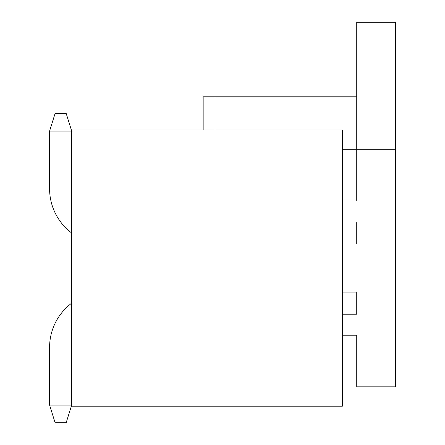 <?xml version="1.0" encoding="UTF-8"?>
<svg xmlns="http://www.w3.org/2000/svg" width="445" height="445" viewBox="0 0 445 445"><rect width="100%" height="100%" fill="white"/><g stroke="black" fill="none" stroke-linecap="round" stroke-linejoin="round"><path stroke-width="0.67" d="M342.372 129.973L71.689 129.973L71.689 406.179L342.372 406.179L342.372 129.973M71.689 232.996A55.241 55.241 0 0 1 49.595 188.802L49.595 131.075L55.119 113.397L66.166 113.397L71.689 131.075L49.595 131.075M342.372 149.303L395.405 149.303L395.405 22.25L356.734 22.25L356.734 200.956L342.372 200.956M342.372 221.949L356.734 221.949L356.734 244.044L342.372 244.044M342.372 292.104L356.734 292.104L356.734 314.203L342.372 314.203M342.372 335.191L356.734 335.191L356.734 386.844L395.405 386.844L395.405 149.303M356.734 96.826L203.165 96.826L203.165 129.973M71.689 303.151A55.241 55.241 0 0 0 49.595 347.345L49.595 405.072L71.689 405.072L66.166 422.75L55.119 422.75L49.595 405.072M215.002 96.826L215.002 129.973"/></g></svg>
